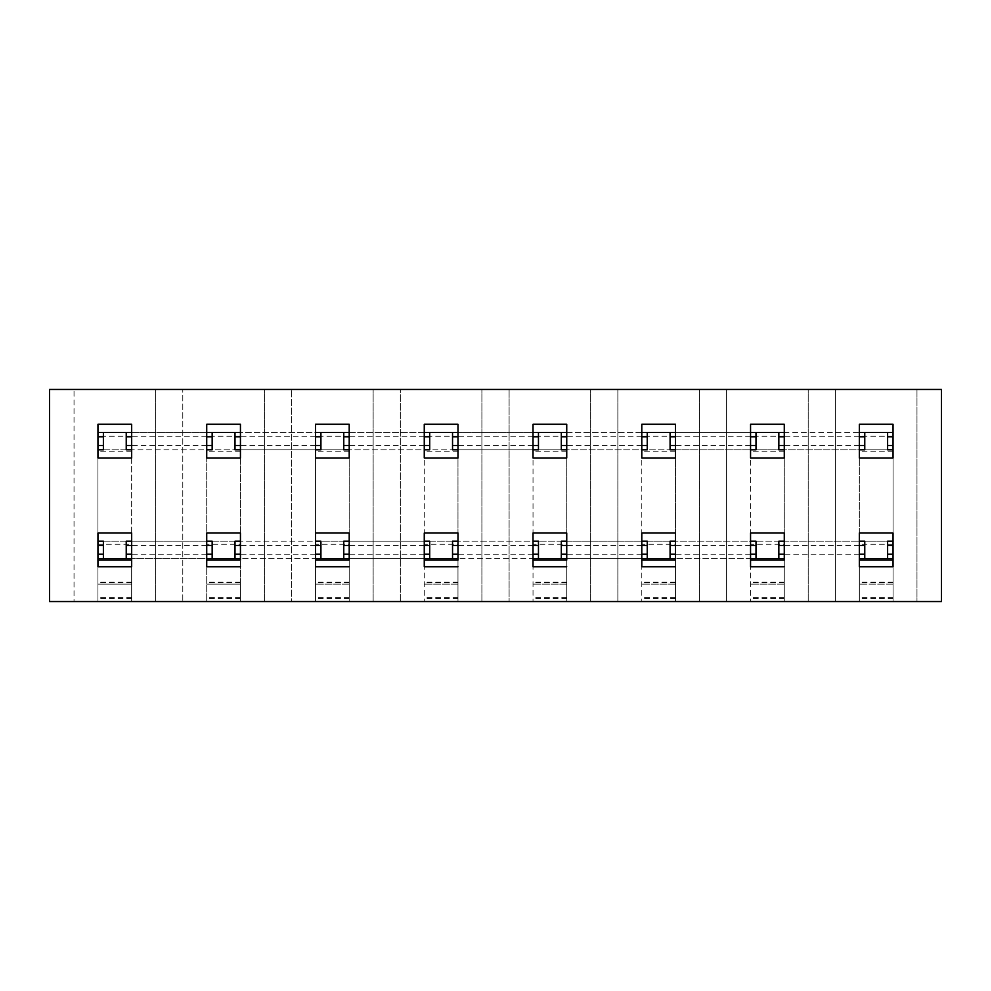 <?xml version="1.0" encoding="UTF-8"?>
<svg xmlns="http://www.w3.org/2000/svg" width="991" height="991" viewBox="0 0 991 991"><rect width="100%" height="100%" fill="white"/><g stroke="black" fill="none" stroke-linecap="round" stroke-linejoin="round"><path stroke-width="0.74" stroke-dasharray="4.96 3.72" d="M893.052 457.978L859.333 457.978L859.333 424.259L893.052 424.259L893.052 601.549L893.052 541.185L859.333 541.185L893.052 541.185L893.052 449.815L893.052 601.549L893.052 432.41L893.052 449.815L887.614 449.815L887.614 432.41M859.333 436.771L784.277 436.771M893.052 432.41L206.723 432.41L206.723 601.549L206.723 432.41L97.948 432.41L97.948 449.815L103.386 449.815L103.386 432.41M750.559 436.771L675.515 436.771M641.796 436.771L566.741 436.771M533.022 436.771L457.978 436.771M424.259 436.771L349.204 436.771M315.485 436.771L240.441 436.771M859.333 445.467L784.277 445.467M750.559 445.467L675.515 445.467M641.796 445.467L566.741 445.467M533.022 445.467L457.978 445.467M424.259 445.467L349.204 445.467M315.485 445.467L240.441 445.467M893.052 598.539L859.333 598.539L859.333 584.145L859.333 601.549L893.052 601.549L859.333 601.549L893.052 601.549L859.333 601.549L859.333 449.815L893.052 449.815L97.948 449.815L131.667 449.815L131.667 432.41L206.723 432.41M864.771 432.41L864.771 449.815L778.839 449.815L778.839 432.41M755.997 432.41L755.997 449.815L670.077 449.815L670.077 432.41M647.234 432.41L647.234 449.815L561.302 449.815L561.302 432.41M538.46 432.41L538.46 449.815L452.54 449.815L452.54 432.41M429.698 432.41L429.698 449.815L343.766 449.815L343.766 432.41M320.923 432.41L320.923 449.815L235.003 449.815L235.003 432.41M893.052 560.088L893.052 541.185L887.614 541.185L887.614 558.59M893.052 558.59L859.333 558.59L859.333 541.185L206.723 541.185L240.441 541.185L240.441 544.195L206.723 544.195L206.723 601.549L206.723 533.022L240.441 533.022L240.441 601.549L206.723 601.549L240.441 601.549L240.441 584.145L206.723 584.145L240.441 584.145L206.723 584.145L240.441 584.145L240.441 432.41L315.485 432.41L315.485 601.549L315.485 432.41M864.771 558.59L864.771 541.185L778.839 541.185L778.839 558.59M755.997 558.59L755.997 541.185L670.077 541.185L670.077 558.59M647.234 558.59L647.234 541.185L561.302 541.185L561.302 558.59M538.46 558.59L538.46 541.185L452.54 541.185L452.54 558.59M429.698 558.59L429.698 541.185L343.766 541.185L343.766 558.59M320.923 558.59L320.923 541.185L235.003 541.185L235.003 558.59M103.386 558.59L103.386 541.185L97.948 541.185L97.948 558.59L131.667 558.59L131.667 541.185L97.948 541.185L131.667 541.185L131.667 544.195L97.948 544.195L97.948 449.815L97.948 601.549L97.948 584.145L131.667 584.145L97.948 584.145L97.948 432.41M859.333 545.533L784.277 545.533M750.559 545.533L675.515 545.533M641.796 545.533L566.741 545.533M533.022 545.533L457.978 545.533M424.259 545.533L349.204 545.533M315.485 545.533L240.441 545.533M859.333 554.229L784.277 554.229M750.559 554.229L675.515 554.229M641.796 554.229L566.741 554.229M533.022 554.229L457.978 554.229M424.259 554.229L349.204 554.229M315.485 554.229L240.441 554.229M784.277 560.088L784.277 558.59L131.667 558.59L206.723 558.59L206.723 560.088M750.559 449.815L784.277 449.815L784.277 601.549L750.559 601.549L750.559 432.41L750.559 601.549L750.559 541.185L784.277 541.185L784.277 544.195L750.559 544.195M641.796 449.815L675.515 449.815L675.515 601.549L641.796 601.549L641.796 432.41L641.796 601.549L641.796 541.185L675.515 541.185L675.515 544.195L641.796 544.195M533.022 449.815L566.741 449.815L566.741 601.549L533.022 601.549L533.022 432.41L533.022 601.549L533.022 541.185L566.741 541.185L566.741 544.195L533.022 544.195M424.259 449.815L457.978 449.815L457.978 601.549L424.259 601.549L424.259 432.41L424.259 601.549L424.259 541.185L457.978 541.185L457.978 544.195L424.259 544.195M315.485 449.815L349.204 449.815L349.204 601.549L315.485 601.549L315.485 541.185L349.204 541.185L349.204 544.195L315.485 544.195M206.723 449.815L240.441 449.815L240.441 601.549L206.723 601.549L240.441 601.549L240.441 544.195M131.667 449.815L131.667 601.549L97.948 601.549L97.948 584.145L131.667 584.145L97.948 584.145L97.948 544.195M784.277 544.195L784.277 601.549L750.559 601.549L784.277 601.549L750.559 601.549L750.559 533.022L784.277 533.022L784.277 601.549L784.277 584.145L750.559 584.145L784.277 584.145L750.559 584.145L784.277 584.145L784.277 432.41L859.333 432.41L859.333 541.185M675.515 544.195L675.515 601.549L641.796 601.549L675.515 601.549L641.796 601.549L641.796 533.022L675.515 533.022L675.515 601.549L675.515 584.145L641.796 584.145L675.515 584.145L641.796 584.145L675.515 584.145L675.515 432.41L750.559 432.41M566.741 544.195L566.741 601.549L533.022 601.549L566.741 601.549L533.022 601.549L533.022 533.022L566.741 533.022L566.741 601.549L566.741 584.145L533.022 584.145L566.741 584.145L533.022 584.145L566.741 584.145L566.741 432.41L641.796 432.41M457.978 544.195L457.978 601.549L424.259 601.549L457.978 601.549L424.259 601.549L424.259 533.022L457.978 533.022L457.978 601.549L457.978 584.145L424.259 584.145L457.978 584.145L424.259 584.145L457.978 584.145L457.978 432.41L533.022 432.41M349.204 544.195L349.204 601.549L315.485 601.549L349.204 601.549L315.485 601.549L315.485 533.022L349.204 533.022L349.204 601.549L349.204 584.145L315.485 584.145L349.204 584.145L315.485 584.145L349.204 584.145L349.204 432.41L424.259 432.41M131.667 544.195L131.667 601.549L97.948 601.549L131.667 601.549L97.948 601.549L97.948 533.022L131.667 533.022L131.667 601.549L131.667 432.41M893.052 584.145L859.333 584.145L893.052 584.145M206.723 558.59L206.723 544.195M315.485 560.088L315.485 558.59L240.441 558.59L240.441 541.185M424.259 560.088L424.259 558.59L349.204 558.59L349.204 541.185M533.022 560.088L533.022 558.59L457.978 558.59L457.978 541.185M641.796 560.088L641.796 558.59L566.741 558.59L566.741 541.185M750.559 560.088L750.559 558.59L675.515 558.59L675.515 541.185M859.333 558.59L859.333 560.088M675.515 560.088L675.515 558.59M566.741 560.088L566.741 558.59M457.978 560.088L457.978 558.59M349.204 560.088L349.204 558.59M240.441 560.088L240.441 558.59M97.948 560.088L97.948 558.59M131.667 560.088L131.667 558.59M859.333 598.539L859.333 533.022L893.052 533.022M212.161 558.59L212.161 541.185L126.229 541.185L126.229 558.59M212.161 432.41L212.161 449.815L126.229 449.815L126.229 432.41M97.948 457.978L97.948 424.259L131.667 424.259L131.667 457.978L97.948 457.978L97.948 533.022M240.441 449.815L240.441 432.41M349.204 449.815L349.204 432.41M457.978 449.815L457.978 432.41M566.741 449.815L566.741 432.41M675.515 449.815L675.515 432.41M784.277 449.815L784.277 432.41M859.333 449.815L859.333 432.41M784.277 558.59L784.277 541.185M750.559 558.59L750.559 541.185M641.796 558.59L641.796 541.185M533.022 558.59L533.022 541.185M424.259 558.59L424.259 541.185M315.485 558.59L315.485 541.185M206.723 436.771L131.667 436.771M206.723 445.467L131.667 445.467M206.723 541.185L131.667 541.185M206.723 545.533L131.667 545.533M206.723 554.229L131.667 554.229M916.972 389.451L49.55 389.451L49.55 601.549L74.028 601.549L74.028 389.451L74.028 601.549L182.79 601.549L182.79 389.451L182.79 601.549L291.565 601.549L291.565 389.451L291.565 601.549L400.327 601.549L400.327 389.451L400.327 601.549L509.101 601.549L509.101 389.451L509.101 601.549L617.864 601.549L617.864 389.451L617.864 601.549L726.638 601.549L726.638 389.451L726.638 601.549L835.401 601.549L835.401 389.451L835.401 601.549L941.45 601.549L941.45 389.451L916.972 389.451L916.972 601.549L916.972 389.451M893.052 566.741L859.333 566.741M784.277 566.741L750.559 566.741M750.559 424.259L784.277 424.259L784.277 457.978L750.559 457.978L750.559 424.259M675.515 566.741L641.796 566.741M641.796 424.259L675.515 424.259L675.515 457.978L641.796 457.978L641.796 424.259M566.741 566.741L533.022 566.741M533.022 424.259L566.741 424.259L566.741 457.978L533.022 457.978L533.022 424.259M457.978 566.741L424.259 566.741M424.259 424.259L457.978 424.259L457.978 457.978L424.259 457.978L424.259 424.259M349.204 566.741L315.485 566.741M315.485 424.259L349.204 424.259L349.204 457.978L315.485 457.978L315.485 424.259M240.441 566.741L206.723 566.741M206.723 424.259L240.441 424.259L240.441 457.978L206.723 457.978L206.723 424.259M131.667 566.741L97.948 566.741M808.21 601.549L808.21 389.451L808.21 601.549M699.435 601.549L699.435 389.451L699.435 601.549M590.673 601.549L590.673 389.451L590.673 601.549M481.899 601.549L481.899 389.451L481.899 601.549M373.136 601.549L373.136 389.451L373.136 601.549M264.362 601.549L264.362 389.451L264.362 601.549M155.599 601.549L155.599 389.451L155.599 601.549M893.052 597.672L859.333 597.672M784.277 597.672L750.559 597.672M675.515 597.672L641.796 597.672M566.741 597.672L533.022 597.672M457.978 597.672L424.259 597.672M349.204 597.672L315.485 597.672M240.441 597.672L206.723 597.672M131.667 597.672L97.948 597.672M893.052 582.212L859.333 582.212M784.277 582.212L750.559 582.212M675.515 582.212L641.796 582.212M566.741 582.212L533.022 582.212M457.978 582.212L424.259 582.212M349.204 582.212L315.485 582.212M240.441 582.212L206.723 582.212M131.667 582.212L97.948 582.212M893.052 436.288L859.333 436.288M784.277 436.288L750.559 436.288M675.515 436.288L641.796 436.288M566.741 436.288L533.022 436.288M457.978 436.288L424.259 436.288M349.204 436.288L315.485 436.288M240.441 436.288L206.723 436.288M131.667 436.288L97.948 436.288M893.052 451.76L859.333 451.76M784.277 451.76L750.559 451.76M675.515 451.76L641.796 451.76M566.741 451.76L533.022 451.76M457.978 451.76L424.259 451.76M349.204 451.76L315.485 451.76M240.441 451.76L206.723 451.76M131.667 451.76L97.948 451.76M784.277 598.539L750.559 598.539M675.515 598.539L641.796 598.539M566.741 598.539L533.022 598.539M457.978 598.539L424.259 598.539M349.204 598.539L315.485 598.539M240.441 598.539L206.723 598.539M131.667 598.539L97.948 598.539M893.052 582.634L859.333 582.634M784.277 582.634L750.559 582.634M675.515 582.634L641.796 582.634M566.741 582.634L533.022 582.634M457.978 582.634L424.259 582.634M349.204 582.634L315.485 582.634M240.441 582.634L206.723 582.634M131.667 582.634L97.948 582.634M893.052 544.195L859.333 544.195"/><path stroke-width="1.49" d="M893.052 432.41L887.614 432.41L887.614 449.815L893.052 449.815L893.052 457.978L893.052 424.259L859.333 424.259L859.333 457.978L893.052 457.978M893.052 436.771L887.614 436.771M859.333 449.815L864.771 449.815L864.771 436.771L859.333 436.771M784.277 436.771L778.839 436.771L778.839 449.815L784.277 449.815M864.771 436.771L864.771 432.41L859.333 432.41M784.277 432.41L778.839 432.41L778.839 436.771M750.559 449.815L755.997 449.815L755.997 436.771L750.559 436.771M675.515 436.771L670.077 436.771L670.077 449.815L675.515 449.815M755.997 436.771L755.997 432.41L750.559 432.41M675.515 432.41L670.077 432.41L670.077 436.771M641.796 449.815L647.234 449.815L647.234 436.771L641.796 436.771M566.741 436.771L561.302 436.771L561.302 449.815L566.741 449.815M647.234 436.771L647.234 432.41L641.796 432.41M566.741 432.41L561.302 432.41L561.302 436.771M533.022 449.815L538.46 449.815L538.46 436.771L533.022 436.771M457.978 436.771L452.54 436.771L452.54 449.815L457.978 449.815M538.46 436.771L538.46 432.41L533.022 432.41M457.978 432.41L452.54 432.41L452.54 436.771M424.259 449.815L429.698 449.815L429.698 436.771L424.259 436.771M349.204 436.771L343.766 436.771L343.766 449.815L349.204 449.815M429.698 436.771L429.698 432.41L424.259 432.41M349.204 432.41L343.766 432.41L343.766 436.771M315.485 449.815L320.923 449.815L320.923 436.771L315.485 436.771M240.441 436.771L235.003 436.771L235.003 449.815L240.441 449.815M320.923 436.771L320.923 432.41L315.485 432.41M240.441 432.41L235.003 432.41L235.003 436.771M97.948 457.978L131.667 457.978L131.667 424.259L97.948 424.259L97.948 457.978L97.948 449.815L103.386 449.815L103.386 436.771L97.948 436.771M103.386 436.771L103.386 432.41L97.948 432.41M893.052 445.467L887.614 445.467M864.771 445.467L859.333 445.467M784.277 445.467L778.839 445.467M755.997 445.467L750.559 445.467M675.515 445.467L670.077 445.467M647.234 445.467L641.796 445.467M566.741 445.467L561.302 445.467M538.46 445.467L533.022 445.467M457.978 445.467L452.54 445.467M429.698 445.467L424.259 445.467M349.204 445.467L343.766 445.467M320.923 445.467L315.485 445.467M240.441 445.467L235.003 445.467M103.386 445.467L97.948 445.467M893.052 533.022L859.333 533.022L859.333 566.741L859.333 560.088L893.052 560.088L893.052 566.741L893.052 533.022L893.052 541.185L887.614 541.185L887.614 558.59L893.052 558.59M859.333 558.59L864.771 558.59L864.771 541.185L859.333 541.185M784.277 541.185L778.839 541.185L778.839 558.59L784.277 558.59M750.559 558.59L755.997 558.59L755.997 541.185L750.559 541.185M675.515 541.185L670.077 541.185L670.077 558.59L675.515 558.59M641.796 558.59L647.234 558.59L647.234 541.185L641.796 541.185M566.741 541.185L561.302 541.185L561.302 558.59L566.741 558.59M533.022 558.59L538.46 558.59L538.46 541.185L533.022 541.185M457.978 541.185L452.54 541.185L452.54 558.59L457.978 558.59M424.259 558.59L429.698 558.59L429.698 541.185L424.259 541.185M349.204 541.185L343.766 541.185L343.766 558.59L349.204 558.59M315.485 558.59L320.923 558.59L320.923 541.185L315.485 541.185M240.441 541.185L235.003 541.185L235.003 558.59L240.441 558.59M97.948 558.59L103.386 558.59L103.386 541.185L97.948 541.185L97.948 533.022L97.948 566.741L131.667 566.741L131.667 533.022L97.948 533.022M893.052 545.533L887.614 545.533M864.771 545.533L859.333 545.533M784.277 545.533L778.839 545.533M755.997 545.533L750.559 545.533M675.515 545.533L670.077 545.533M647.234 545.533L641.796 545.533M566.741 545.533L561.302 545.533M538.46 545.533L533.022 545.533M457.978 545.533L452.54 545.533M429.698 545.533L424.259 545.533M349.204 545.533L343.766 545.533M320.923 545.533L315.485 545.533M240.441 545.533L235.003 545.533M103.386 545.533L97.948 545.533M893.052 554.229L887.614 554.229M864.771 554.229L859.333 554.229M784.277 554.229L778.839 554.229M755.997 554.229L750.559 554.229M675.515 554.229L670.077 554.229M647.234 554.229L641.796 554.229M566.741 554.229L561.302 554.229M538.46 554.229L533.022 554.229M457.978 554.229L452.54 554.229M429.698 554.229L424.259 554.229M349.204 554.229L343.766 554.229M320.923 554.229L315.485 554.229M240.441 554.229L235.003 554.229M103.386 554.229L97.948 554.229M887.614 432.41L864.771 432.41M131.667 432.41L103.386 432.41M235.003 432.41L206.723 432.41M343.766 432.41L320.923 432.41M452.54 432.41L429.698 432.41M561.302 432.41L538.46 432.41M670.077 432.41L647.234 432.41M778.839 432.41L755.997 432.41M103.386 558.59L131.667 558.59M864.771 558.59L887.614 558.59M755.997 558.59L778.839 558.59M647.234 558.59L670.077 558.59M538.46 558.59L561.302 558.59M429.698 558.59L452.54 558.59M320.923 558.59L343.766 558.59M206.723 558.59L235.003 558.59M784.277 560.088L784.277 533.022L750.559 533.022L750.559 566.741L750.559 560.088L784.277 560.088M675.515 560.088L675.515 533.022L641.796 533.022L641.796 566.741L641.796 560.088L675.515 560.088M566.741 560.088L566.741 533.022L533.022 533.022L533.022 566.741L533.022 560.088L566.741 560.088M457.978 560.088L457.978 533.022L424.259 533.022L424.259 566.741L424.259 560.088L457.978 560.088M349.204 560.088L349.204 533.022L315.485 533.022L315.485 566.741L315.485 560.088L349.204 560.088M240.441 560.088L240.441 533.022L206.723 533.022L206.723 566.741L206.723 560.088L240.441 560.088M97.948 566.741L97.948 560.088L131.667 560.088L131.667 566.741M206.723 449.815L212.161 449.815L212.161 436.771L206.723 436.771M131.667 436.771L126.229 436.771L126.229 449.815L131.667 449.815M212.161 436.771L212.161 432.41M126.229 432.41L126.229 436.771M212.161 445.467L206.723 445.467M131.667 445.467L126.229 445.467M212.161 558.59L212.161 541.185L206.723 541.185M131.667 541.185L126.229 541.185L126.229 558.59M212.161 545.533L206.723 545.533M131.667 545.533L126.229 545.533M212.161 554.229L206.723 554.229M131.667 554.229L126.229 554.229M941.45 389.451L49.55 389.451L49.55 601.549L941.45 601.549L941.45 389.451M859.333 566.741L893.052 566.741M750.559 566.741L784.277 566.741M784.277 424.259L750.559 424.259L750.559 457.978L784.277 457.978L784.277 424.259M641.796 566.741L675.515 566.741M675.515 424.259L641.796 424.259L641.796 457.978L675.515 457.978L675.515 424.259M533.022 566.741L566.741 566.741M566.741 424.259L533.022 424.259L533.022 457.978L566.741 457.978L566.741 424.259M424.259 566.741L457.978 566.741M457.978 424.259L424.259 424.259L424.259 457.978L457.978 457.978L457.978 424.259M315.485 566.741L349.204 566.741M349.204 424.259L315.485 424.259L315.485 457.978L349.204 457.978L349.204 424.259M206.723 566.741L240.441 566.741M240.441 424.259L206.723 424.259L206.723 457.978L240.441 457.978L240.441 424.259"/></g></svg>
